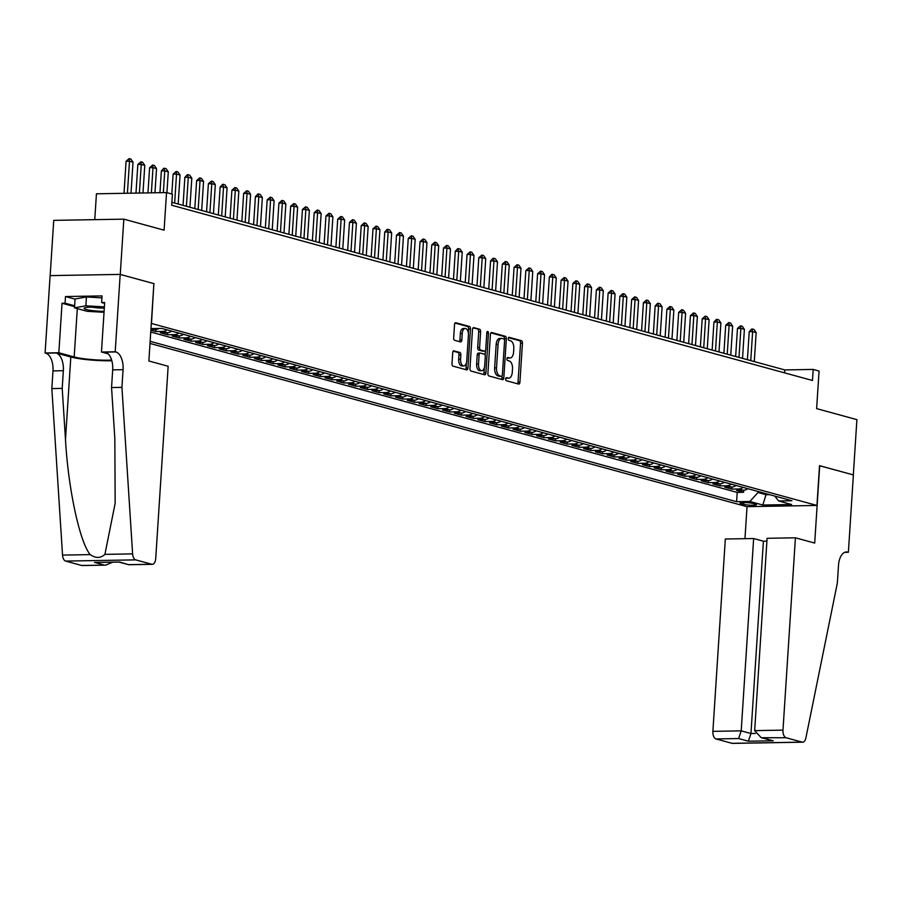 <?xml version="1.0" encoding="UTF-8"?>
<svg xmlns="http://www.w3.org/2000/svg" width="902" height="902" viewBox="0 0 902 902"><rect width="100%" height="100%" fill="white"/><g stroke="black" fill="none" stroke-linecap="round" stroke-linejoin="round"><path stroke-width="1.35" d="M505.65 378.987A1.533 0.812 89 0 0 506.36 380.723L518.627 384.072A2.199 1.161 89 0 0 518.808 384.094A2.199 1.161 89 0 0 519.924 382.222L522.45 343.166A2.199 1.161 89 0 0 521.435 340.674L509.168 337.325A1.533 0.812 89 0 0 509.044 337.303A1.533 0.812 89 0 0 508.266 338.622A1.533 0.812 89 0 0 508.976 340.358L510.566 340.798A7.013 3.721 89 0 1 513.802 348.747L513.599 352.005A7.013 3.721 89 0 1 510.025 358.015A7.013 3.721 89 0 1 509.45 357.936L507.871 357.508A1.533 0.812 89 0 0 507.747 357.485A1.533 0.812 89 0 0 506.958 358.804A1.533 0.812 89 0 0 507.668 360.541L509.258 360.98A7.013 3.721 89 0 1 512.505 368.929L512.291 372.188A7.013 3.721 89 0 1 508.717 378.186A7.013 3.721 89 0 1 508.153 378.118L506.563 377.679A1.533 0.812 89 0 0 506.439 377.667A1.533 0.812 89 0 0 505.65 378.987M454.01 350.833A2.199 1.161 89 0 0 453.83 350.81A2.199 1.161 89 0 0 452.714 352.693L452.003 363.641A2.199 1.161 89 0 0 453.018 366.133L466.638 369.854A2.199 1.161 89 0 0 466.819 369.876A2.199 1.161 89 0 0 467.935 368.005L470.461 328.948A2.199 1.161 89 0 0 469.446 326.456L455.826 322.736A2.199 1.161 89 0 0 455.645 322.713A2.199 1.161 89 0 0 454.529 324.585L453.672 337.822A2.199 1.161 89 0 0 454.687 340.313L460.516 341.903A2.199 1.161 89 0 0 460.697 341.926A2.199 1.161 89 0 0 461.813 340.054L462.23 333.481A5.863 3.112 89 0 1 465.218 328.463A5.863 3.112 89 0 1 468.409 335.172L466.751 360.89A5.863 3.112 89 0 1 463.763 365.908A5.863 3.112 89 0 1 460.572 359.199L460.854 354.914A2.199 1.161 89 0 0 459.84 352.423L453.65 350.844M153.881 283.668L151.48 323.457L816.953 505.447L819.523 465.657L853.326 474.903L856.9 419.633L816.626 408.617L819.061 371.038L813.187 369.425L812.465 380.486L171.696 205.239L172.406 194.189L166.532 192.577L96.435 193.795L94.766 219.648M154.062 283.668L120.259 274.422L123.833 219.152L164.096 230.168L166.532 192.577M487.892 373.462A2.199 1.161 89 0 0 488.907 375.942L502.527 379.674A2.199 1.161 89 0 0 502.707 379.697A2.199 1.161 89 0 0 503.823 377.814L506.349 338.757A2.199 1.161 89 0 0 505.334 336.277L491.714 332.545A2.199 1.161 89 0 0 491.534 332.522A2.199 1.161 89 0 0 490.417 334.405L487.892 373.462M484.577 374.77L470.968 371.038A2.199 1.161 89 0 1 469.953 368.557L472.479 329.501A2.199 1.161 89 0 1 473.595 327.618A2.199 1.161 89 0 1 473.775 327.64L479.593 329.23A2.199 1.161 89 0 1 480.608 331.722L479.593 347.563A2.199 1.161 89 0 0 480.597 350.044L484.464 351.103A2.199 1.161 89 0 0 484.645 351.126A2.199 1.161 89 0 0 485.761 349.254L486.832 332.759A1.533 0.812 89 0 1 487.61 331.44A1.533 0.812 89 0 1 488.444 333.199L485.874 372.909A2.199 1.161 89 0 1 484.757 374.792A2.199 1.161 89 0 1 484.577 374.77M50.162 275.617L53.737 220.359L123.833 219.152M150.871 330.222L155.685 331.541L155.82 329.478M166.949 329.828A8.941 7.487 105.3 0 1 162.608 331.429L167.31 332.714L160.387 332.827L167.445 334.755L167.58 332.703M178.709 333.052A8.941 7.487 105.3 0 1 174.357 334.642L179.058 335.927L172.147 336.04L179.205 337.968L179.34 335.916M190.457 336.266A8.941 7.487 105.3 0 1 186.116 337.855L190.818 339.141L183.907 339.265L190.965 341.193L191.089 339.129M202.217 339.479A8.941 7.487 105.3 0 1 197.876 341.069L202.578 342.354L195.666 342.478L202.713 344.406L202.849 342.343M213.977 342.692A8.941 7.487 105.3 0 1 209.636 344.282L214.338 345.567L207.426 345.692L214.473 347.62L214.608 345.556M225.737 345.906A8.941 7.487 105.3 0 1 221.385 347.495L226.098 348.781L219.175 348.905L226.233 350.833L226.368 348.781M237.485 349.119A8.941 7.487 105.3 0 1 233.144 350.72L237.846 352.005L230.935 352.118L237.993 354.046L238.128 351.994M249.245 352.344A8.941 7.487 105.3 0 1 244.904 353.934L249.606 355.219L242.694 355.332L249.753 357.271L249.877 355.208M261.005 355.557A8.941 7.487 105.3 0 1 256.664 357.147L261.366 358.432L254.454 358.556L261.501 360.484L261.636 358.421M272.765 358.77A8.941 7.487 105.3 0 1 268.424 360.36L273.126 361.646L266.203 361.77L273.261 363.698L273.396 361.634M284.525 361.984A8.941 7.487 105.3 0 1 280.172 363.574L284.885 364.859L277.963 364.983L285.021 366.911L285.156 364.848M296.273 365.197A8.941 7.487 105.3 0 1 291.932 366.787L296.634 368.084L289.722 368.196L296.781 370.124L296.905 368.072M308.033 368.422A8.941 7.487 105.3 0 1 303.692 370.012L308.394 371.297L301.482 371.41L308.529 373.338L308.664 371.286M319.793 371.635A8.941 7.487 105.3 0 1 315.452 373.225L320.154 374.51L313.242 374.623L320.289 376.562L320.424 374.499M331.553 374.849A8.941 7.487 105.3 0 1 327.212 376.438L331.913 377.724L324.991 377.848L332.049 379.776L332.184 377.712M343.301 378.062A8.941 7.487 105.3 0 1 338.96 379.652L343.662 380.937L336.75 381.061L343.809 382.989L343.944 380.926M355.061 381.275A8.941 7.487 105.3 0 1 350.72 382.865L355.422 384.151L348.51 384.275L355.568 386.203L355.692 384.151M366.821 384.489A8.941 7.487 105.3 0 1 362.48 386.09L367.182 387.375L360.27 387.488L367.317 389.416L367.452 387.364M378.581 387.713A8.941 7.487 105.3 0 1 374.24 389.303L378.941 390.589L372.019 390.701L379.077 392.629L379.212 390.577M390.34 390.927A8.941 7.487 105.3 0 1 385.988 392.517L390.701 393.802L383.778 393.926L390.837 395.854L390.972 393.791M402.089 394.14A8.941 7.487 105.3 0 1 397.748 395.73L402.45 397.015L395.538 397.139L402.596 399.067L402.732 397.004M413.849 397.354A8.941 7.487 105.3 0 1 409.508 398.943L414.21 400.229L407.298 400.353L414.345 402.281L414.48 400.217M425.609 400.567A8.941 7.487 105.3 0 1 421.268 402.157L425.969 403.442L419.058 403.566L426.105 405.494L426.24 403.442M437.369 403.78A8.941 7.487 105.3 0 1 433.028 405.381L437.729 406.667L430.806 406.779L437.865 408.707L438 406.655M449.128 407.005A8.941 7.487 105.3 0 1 444.776 408.595L449.478 409.88L442.566 409.993L449.624 411.932L449.76 409.869M460.877 410.218A8.941 7.487 105.3 0 1 456.536 411.808L461.238 413.093L454.326 413.217L461.384 415.145L461.508 413.082M472.637 413.432A8.941 7.487 105.3 0 1 468.296 415.021L472.998 416.307L466.086 416.431L473.133 418.359L473.268 416.296M484.397 416.645A8.941 7.487 105.3 0 1 480.056 418.235L484.757 419.52L477.834 419.644L484.893 421.572L485.028 419.509M496.156 419.858A8.941 7.487 105.3 0 1 491.804 421.448L496.517 422.745L489.594 422.858L496.652 424.786L496.788 422.734M507.905 423.083A8.941 7.487 105.3 0 1 503.564 424.673L508.266 425.958L501.354 426.071L508.412 427.999L508.548 425.947M519.665 426.296A8.941 7.487 105.3 0 1 515.324 427.886L520.026 429.172L513.114 429.296L520.161 431.224L520.296 429.16M531.425 429.51A8.941 7.487 105.3 0 1 527.084 431.1L531.785 432.385L524.874 432.509L531.921 434.437L532.056 432.374M543.184 432.723A8.941 7.487 105.3 0 1 538.844 434.313L543.545 435.598L536.622 435.722L543.68 437.65L543.816 435.587M554.944 435.937A8.941 7.487 105.3 0 1 550.592 437.526L555.294 438.812L548.382 438.936L555.44 440.864L555.576 438.812M566.693 439.15A8.941 7.487 105.3 0 1 562.352 440.751L567.054 442.036L560.142 442.149L567.2 444.077L567.324 442.025M578.453 442.375A8.941 7.487 105.3 0 1 574.112 443.964L578.813 445.25L571.902 445.362L578.949 447.291L579.084 445.238M590.212 445.588A8.941 7.487 105.3 0 1 585.872 447.178L590.573 448.463L583.662 448.587L590.709 450.515L590.844 448.452M601.972 448.801A8.941 7.487 105.3 0 1 597.62 450.391L602.333 451.676L595.41 451.801L602.468 453.729L602.604 451.665M613.721 452.015A8.941 7.487 105.3 0 1 609.38 453.605L614.082 454.89L607.17 455.014L614.228 456.942L614.363 454.879M625.481 455.228A8.941 7.487 105.3 0 1 621.14 456.818L625.841 458.115L618.93 458.227L625.988 460.155L626.112 458.103M637.24 458.442A8.941 7.487 105.3 0 1 632.9 460.043L637.601 461.328L630.69 461.441L637.737 463.369L637.872 461.317M649 461.666A8.941 7.487 105.3 0 1 644.659 463.256L649.361 464.541L642.438 464.654L649.496 466.593L649.632 464.53M660.76 464.88A8.941 7.487 105.3 0 1 656.408 466.469L661.11 467.755L654.198 467.879L661.256 469.807L661.391 467.743M672.509 468.093A8.941 7.487 105.3 0 1 668.168 469.683L672.869 470.968L665.958 471.092L673.016 473.02L673.14 470.957M684.268 471.306A8.941 7.487 105.3 0 1 679.928 472.896L684.629 474.181L677.718 474.305L684.765 476.233L684.9 474.17M696.028 474.52A8.941 7.487 105.3 0 1 691.687 476.109L696.389 477.406L689.478 477.519L696.524 479.447L696.66 477.395M707.788 477.744A8.941 7.487 105.3 0 1 703.436 479.334L708.149 480.619L701.226 480.732L708.284 482.66L708.42 480.608M719.537 480.958A8.941 7.487 105.3 0 1 715.196 482.547L719.897 483.833L712.986 483.957L720.044 485.885L720.179 483.822M731.297 484.171A8.941 7.487 105.3 0 1 726.956 485.761L731.657 487.046L724.746 487.17L731.804 489.098L738.715 488.974A8.941 7.487 -74.7 0 0 743.056 487.384M731.928 487.035L731.804 489.098M755.414 504.15L752.832 503.44A6.923 0.902 -176.3 0 0 745.086 502.561A6.923 0.902 -176.3 0 0 740.046 503.102A6.923 0.902 -176.3 0 0 741.083 503.643L743.665 504.353A6.923 0.902 -176.3 0 0 751.411 505.233A6.923 0.902 -176.3 0 0 756.451 504.703A6.923 0.902 -176.3 0 0 755.414 504.15M150.014 343.437L746.856 506.653L816.953 505.447M150.149 341.317L736.607 501.704L749.866 501.478L758.018 492.503L758.086 491.5M150.972 328.587L161.729 328.407L791.922 500.745L778.663 500.982L791.595 504.511L762.799 505.019L749.866 501.478M150.747 332.037L737.205 492.424L743.552 492.312L736.506 490.384L743.417 490.26A8.941 7.487 -74.7 0 0 747.758 488.67M726.956 485.761L720.044 485.885M715.196 482.547L708.284 482.66M703.436 479.334L696.524 479.447M691.687 476.109L684.765 476.233M679.928 472.896L673.016 473.02M668.168 469.683L661.256 469.807M656.408 466.469L649.496 466.593M644.659 463.256L637.737 463.369M632.9 460.043L625.988 460.155M621.14 456.818L614.228 456.942M609.38 453.605L602.468 453.729M597.62 450.391L590.709 450.515M585.872 447.178L578.949 447.291M574.112 443.964L567.2 444.077M562.352 440.751L555.44 440.864M550.592 437.526L543.68 437.65M538.844 434.313L531.921 434.437M527.084 431.1L520.161 431.224M515.324 427.886L508.412 427.999M503.564 424.673L496.652 424.786M491.804 421.448L484.893 421.572M480.056 418.235L473.133 418.359M468.296 415.021L461.384 415.145M456.536 411.808L449.624 411.932M444.776 408.595L437.865 408.707M433.028 405.381L426.105 405.494M421.268 402.157L414.345 402.281M409.508 398.943L402.596 399.067M397.748 395.73L390.837 395.854M385.988 392.517L379.077 392.629M374.24 389.303L367.317 389.416M362.48 386.09L355.568 386.203M350.72 382.865L343.809 382.989M338.96 379.652L332.049 379.776M327.212 376.438L320.289 376.562M315.452 373.225L308.529 373.338M303.692 370.012L296.781 370.124M291.932 366.787L285.021 366.911M280.172 363.574L273.261 363.698M268.424 360.36L261.501 360.484M256.664 357.147L249.753 357.271M244.904 353.934L237.993 354.046M233.144 350.72L226.233 350.833M221.385 347.495L214.473 347.62M209.636 344.282L202.713 344.406M197.876 341.069L190.965 341.193M186.116 337.855L179.205 337.968M174.357 334.642L167.445 334.755M162.608 331.429L155.685 331.541M150.905 329.58L155.55 329.489A8.941 7.487 -74.7 0 0 159.079 328.452M758.018 492.503L766.249 494.758L769.778 494.691M766.317 493.744L762.799 505.019M813.187 369.425L784.763 369.921L171.887 202.307M784.582 372.853L784.763 369.921M743.688 490.248L743.552 492.312M737.205 492.424L736.607 501.704M774.694 496.032L778.663 500.982M731.657 487.046A8.941 7.487 -74.7 0 0 735.998 485.456M719.897 483.833A8.941 7.487 -74.7 0 0 724.25 482.243M708.149 480.619A8.941 7.487 -74.7 0 0 712.49 479.03M696.389 477.406A8.941 7.487 -74.7 0 0 700.73 475.805M684.629 474.181A8.941 7.487 -74.7 0 0 688.97 472.592M672.869 470.968A8.941 7.487 -74.7 0 0 677.21 469.378M661.11 467.755A8.941 7.487 -74.7 0 0 665.462 466.165M649.361 464.541A8.941 7.487 -74.7 0 0 653.702 462.952M637.601 461.328A8.941 7.487 -74.7 0 0 641.942 459.738M625.841 458.115A8.941 7.487 -74.7 0 0 630.182 456.513M614.082 454.89A8.941 7.487 -74.7 0 0 618.434 453.3M602.333 451.676A8.941 7.487 -74.7 0 0 606.674 450.087M590.573 448.463A8.941 7.487 -74.7 0 0 594.914 446.873M578.813 445.25A8.941 7.487 -74.7 0 0 583.154 443.66M567.054 442.036A8.941 7.487 -74.7 0 0 571.394 440.435M555.294 438.812A8.941 7.487 -74.7 0 0 559.646 437.222M543.545 435.598A8.941 7.487 -74.7 0 0 547.886 434.009M531.785 432.385A8.941 7.487 -74.7 0 0 536.126 430.795M520.026 429.172A8.941 7.487 -74.7 0 0 524.366 427.582M508.266 425.958A8.941 7.487 -74.7 0 0 512.618 424.368M496.517 422.745A8.941 7.487 -74.7 0 0 500.858 421.144M484.757 419.52A8.941 7.487 -74.7 0 0 489.098 417.93M472.998 416.307A8.941 7.487 -74.7 0 0 477.338 414.717M461.238 413.093A8.941 7.487 -74.7 0 0 465.579 411.504M449.478 409.88A8.941 7.487 -74.7 0 0 453.83 408.29M437.729 406.667A8.941 7.487 -74.7 0 0 442.07 405.077M425.969 403.442A8.941 7.487 -74.7 0 0 430.31 401.852M414.21 400.229A8.941 7.487 -74.7 0 0 418.551 398.639M402.45 397.015A8.941 7.487 -74.7 0 0 406.802 395.426M390.701 393.802A8.941 7.487 -74.7 0 0 395.042 392.212M378.941 390.589A8.941 7.487 -74.7 0 0 383.282 388.999M367.182 387.375A8.941 7.487 -74.7 0 0 371.523 385.774M355.422 384.151A8.941 7.487 -74.7 0 0 359.763 382.561M343.662 380.937A8.941 7.487 -74.7 0 0 348.014 379.347M331.913 377.724A8.941 7.487 -74.7 0 0 336.254 376.134M320.154 374.51A8.941 7.487 -74.7 0 0 324.495 372.921M308.394 371.297A8.941 7.487 -74.7 0 0 312.735 369.707M296.634 368.084A8.941 7.487 -74.7 0 0 300.975 366.483M284.885 364.859A8.941 7.487 -74.7 0 0 289.226 363.269M273.126 361.646A8.941 7.487 -74.7 0 0 277.466 360.056M261.366 358.432A8.941 7.487 -74.7 0 0 265.707 356.842M249.606 355.219A8.941 7.487 -74.7 0 0 253.947 353.629M237.846 352.005A8.941 7.487 -74.7 0 0 242.198 350.416M226.098 348.781A8.941 7.487 -74.7 0 0 230.438 347.191M214.338 345.567A8.941 7.487 -74.7 0 0 218.679 343.978M202.578 342.354A8.941 7.487 -74.7 0 0 206.919 340.764M190.818 339.141A8.941 7.487 -74.7 0 0 195.159 337.551M179.058 335.927A8.941 7.487 -74.7 0 0 183.41 334.338M167.31 332.714A8.941 7.487 -74.7 0 0 171.651 331.113M505.909 378.051L506.259 378.152A7.013 3.721 89 0 0 506.823 378.22L508.717 378.186M510.025 358.015L508.13 358.038A7.013 3.721 89 0 1 507.555 357.97L507.217 357.88M517.534 383.778A2.199 1.161 89 0 0 518.03 382.256L520.555 343.2A2.199 1.161 89 0 0 519.541 340.708L508.514 337.698M504.41 339.547L504.455 338.791A2.199 1.161 89 0 0 503.44 336.311L490.913 332.883M501.433 379.37A2.199 1.161 89 0 0 501.929 377.848L502.042 376.01M501.456 376.292A1.533 0.812 89 0 0 501.58 376.303A1.533 0.812 89 0 0 502.358 374.984L504.579 340.708A1.533 0.812 89 0 0 503.868 338.96L502.2 338.509A7.013 3.721 89 0 0 501.625 338.43A7.013 3.721 89 0 0 498.051 344.44L496.54 367.881A7.013 3.721 89 0 0 499.776 375.83L501.456 376.292L499.561 376.314A1.533 0.812 89 0 0 499.685 376.337A1.533 0.812 89 0 0 499.809 376.314M500.306 338.543A7.013 3.721 89 0 0 499.731 338.464A7.013 3.721 89 0 0 496.156 344.474L498.051 344.44M499.561 376.314L497.881 375.863A7.013 3.721 89 0 1 494.646 367.903L496.156 344.474M472.975 327.978L479.593 329.23M482.931 351.126A2.199 1.161 89 0 1 482.75 351.16A2.199 1.161 89 0 1 482.57 351.137L478.703 350.077A2.199 1.161 89 0 1 477.688 347.597L478.714 331.756A2.199 1.161 89 0 0 477.699 329.264M485.434 350.517L485.129 355.23M484.306 367.881L483.979 372.943L485.874 372.909M478.522 364.002A5.863 3.112 89 0 0 481.713 370.711A5.863 3.112 89 0 0 484.701 365.682L485.287 356.628A2.199 1.161 89 0 0 484.273 354.136L480.405 353.088A2.199 1.161 89 0 0 480.225 353.065A2.199 1.161 89 0 0 479.109 354.937L478.522 364.002L476.628 364.036A5.863 3.112 89 0 0 479.819 370.745L481.713 370.711M480.044 353.088L478.511 353.122A2.199 1.161 89 0 0 478.331 353.099A2.199 1.161 89 0 0 477.214 354.971L479.109 354.937M476.628 364.036L477.214 354.971M483.483 374.465A2.199 1.161 89 0 0 483.979 372.943M463.763 365.908L461.869 365.941A5.863 3.112 89 0 1 458.678 359.233L458.96 354.948A2.199 1.161 89 0 0 457.945 352.457L453.21 351.171M465.218 328.463L463.324 328.497A5.863 3.112 89 0 0 460.336 333.514L462.23 333.481M459.422 341.599A2.199 1.161 89 0 0 459.919 340.077L460.336 333.514M468.307 332.849L468.566 328.971A2.199 1.161 89 0 0 467.552 326.49L455.025 323.063M465.545 369.561A2.199 1.161 89 0 0 466.041 368.039L466.357 363.078M754.286 361.578L756.158 332.59L752.629 331.62L750.757 360.62M749.224 331.688L751.704 329.027L752.629 331.62L749.224 331.688L747.408 359.706M752.279 329.016L754.038 329.501L756.158 332.59M104.316 307.909A14.522 1.883 -176.3 0 0 84.461 307.932A14.522 1.883 -176.3 0 0 84.066 308.405A14.522 1.883 -176.3 0 0 104.091 311.37M91.959 307.165A9.945 1.285 -176.3 0 0 104.305 308.078M104.023 312.317L87.178 311.314L74.494 307.841L75.058 299.002L86.423 296.961L101.937 297.874M74.494 307.841L85.859 305.801L104.373 306.894M86.423 296.961L85.859 305.801M766.914 541.132L763.396 541.189L753.644 538.528L725.321 539.013L712.884 731.342L741.207 730.857L750.96 733.518L755.301 733.45M753.644 538.528L741.207 730.857L738.625 738.546L715.985 738.941L732.029 743.327L802.126 742.12A6.697 3.552 89 0 0 802.667 742.188A6.697 3.552 89 0 0 805.869 738.016L837.36 583.019L838.499 565.34A15.638 8.287 -91 0 1 846.459 551.945A15.638 8.287 -91 0 1 847.733 552.114L848.376 552.283L853.382 474.914L819.523 465.703M819.704 465.703L814.698 543.072L795.417 537.806L782.981 730.135A6.697 3.552 89 0 0 786.07 737.735L802.126 742.12M848.376 552.283L844.678 552.351M747.036 506.653L744.962 538.674M795.417 537.806L767.095 538.291L754.658 730.62L782.981 730.135M733.112 743.316A6.697 3.552 -91 0 1 732.571 743.395A6.697 3.552 -91 0 1 732.029 743.327M715.985 738.941A6.697 3.552 -91 0 1 712.884 731.342M763.396 541.189L750.96 733.518L748.378 741.218L738.625 738.546M786.07 737.735L761.254 737.723L754.658 730.62M763.442 738.118L773.194 740.79L761.254 737.723M168.155 366.257L155.719 558.597A6.697 3.552 89 0 1 152.314 564.325A6.697 3.552 89 0 1 151.761 564.257L135.717 559.871L65.621 561.078A6.697 3.552 -91 0 1 62.531 555.102L51.831 388.57L52.981 370.891A15.638 8.287 89 0 0 45.743 353.167L45.1 352.986L50.106 275.617L120.191 274.4L153.881 283.611L148.875 360.992L168.155 366.257M51.831 388.57L62.204 388.401L65.485 439.454C68.112 488.275 79.804 542.654 90.245 554.617C95.792 558.417 100.674 558.338 104.903 554.369L115.163 503.293L114.836 438.609L111.555 387.544L112.694 369.854A15.638 8.287 89 0 0 105.466 352.13L115.839 351.949L115.197 351.78L120.191 274.4M111.555 387.544L121.928 387.364L123.067 369.685A15.638 8.287 89 0 0 115.839 351.949M65.485 439.454L70.818 357L56.116 352.986A15.638 8.287 89 0 1 63.343 370.711L62.204 388.401M82.758 565.453A6.697 3.552 -91 0 1 82.217 565.543A6.697 3.552 -91 0 1 81.676 565.475L65.621 561.078M104.903 554.369L132.617 553.896L121.928 387.364M74.562 306.657L62.035 303.23L65.068 303.173L74.618 305.789M104.609 303.365L101.633 302.542L102.061 295.912L65.496 296.544L65.068 303.173M101.633 302.542L104.666 302.497L101.464 352.017L115.197 351.78M45.1 352.986L58.833 352.75L74.178 356.944A25.132 3.258 -176.3 0 0 111.645 360.101M62.035 303.23L58.833 352.75M70.818 357A29.101 3.777 -176.3 0 0 111.825 360.744M108.263 353.877L101.464 352.017M132.617 553.896A6.697 3.552 89 0 0 135.717 559.871M65.496 296.544L75.046 299.16M81.676 565.475L105.726 565.137L112.795 562.172M104.316 565.08L94.552 562.408L97.36 562.363M94.552 562.408L118.872 562.047M119.368 561.98L128.806 564.731L118.951 562.07M742.526 358.365L744.398 329.377L740.869 328.407L738.997 357.406M737.464 328.463L740.519 325.802L740.869 328.407L737.464 328.463L735.649 356.482M740.519 325.802L742.29 326.287L744.398 329.377M730.767 355.151L732.638 326.163L729.12 325.194L727.237 354.182M725.704 325.25L728.76 322.589L729.12 325.194L725.704 325.25L723.9 353.268M728.76 322.589L730.53 323.063L732.638 326.163M719.007 351.938L720.89 322.939L717.361 321.98L715.489 350.968M713.944 322.037L716.436 319.376L717.361 321.98L713.944 322.037L712.14 350.055M717.011 319.376L718.77 319.849L720.89 322.939M707.258 348.724L709.13 319.725L705.601 318.767L703.729 347.755M702.196 318.823L705.251 316.151L705.601 318.767L702.196 318.823L700.38 346.842M705.251 316.151L707.01 316.636L709.13 319.725M695.498 345.511L697.37 316.512L693.841 315.542L691.969 344.541M690.436 315.61L693.491 312.938L693.841 315.542L690.436 315.61L688.621 343.628M693.491 312.938L695.25 313.422L697.37 316.512M683.739 342.286L685.61 313.298L682.092 312.329L680.209 341.328M678.676 312.396L681.732 309.724L682.092 312.329L678.676 312.396L676.861 340.415M681.732 309.724L683.502 310.209L685.61 313.298M671.979 339.073L673.862 310.085L670.333 309.115L668.45 338.115M666.916 309.172L669.972 306.511L670.333 309.115L666.916 309.172L665.112 337.19M669.972 306.511L671.742 306.996L673.862 310.085M660.23 335.86L662.102 306.86L658.573 305.902L656.701 334.89M655.168 305.958L657.648 303.298L658.573 305.902L655.168 305.958L653.352 333.977M658.223 303.298L659.982 303.771L662.102 306.86M648.47 332.646L650.342 303.647L646.813 302.689L644.941 331.677M643.408 302.745L646.463 300.073L646.813 302.689L643.408 302.745L641.593 330.763M646.463 300.073L648.222 300.558L650.342 303.647M636.711 329.433L638.582 300.434L635.053 299.475L633.181 328.463M631.648 299.532L634.704 296.859L635.053 299.475L631.648 299.532L629.833 327.55M634.704 296.859L636.474 297.344L638.582 300.434M624.951 326.208L626.822 297.22L623.305 296.251L621.422 325.25M619.888 296.318L622.944 293.646L623.305 296.251L619.888 296.318L618.073 324.337M622.944 293.646L624.714 294.131L626.822 297.22M613.191 322.995L615.074 294.007L611.545 293.037L609.673 322.037M608.128 293.094L611.195 290.433L611.545 293.037L608.128 293.094L606.324 321.123M611.195 290.433L612.954 290.918L615.074 294.007M601.442 319.782L603.314 290.794L599.785 289.824L597.913 318.823M596.38 289.88L599.435 287.219L599.785 289.824L596.38 289.88L594.565 317.899M599.435 287.219L601.194 287.704L603.314 290.794M589.683 316.568L591.554 287.569L588.025 286.611L586.153 315.599M584.62 286.667L587.112 284.006L588.025 286.611L584.62 286.667L582.805 314.685M587.676 284.006L589.434 284.48L591.554 287.569M577.923 313.355L579.794 284.355L576.277 283.397L574.394 312.385M572.86 283.454L575.916 280.781L576.277 283.397L572.86 283.454L571.045 311.472M575.916 280.781L577.686 281.266L579.794 284.355M566.163 310.141L568.046 281.142L564.517 280.184L562.634 309.172M561.1 280.24L564.156 277.568L564.517 280.184L561.1 280.24L559.296 308.258M564.156 277.568L565.926 278.053L568.046 281.142M554.403 306.917L556.286 277.929L552.757 276.959L550.885 305.958M549.352 277.027L551.832 274.366L552.757 276.959L549.352 277.027L547.537 305.045M552.407 274.355L554.166 274.839L556.286 277.929M542.654 303.703L544.526 274.715L540.997 273.746L539.125 302.745M537.592 273.802L540.648 271.141L540.997 273.746L537.592 273.802L535.777 301.82M540.648 271.141L542.406 271.626L544.526 274.715M530.895 300.49L532.766 271.502L529.237 270.532L527.366 299.52M525.832 270.589L528.888 267.928L529.237 270.532L525.832 270.589L524.017 298.607M528.888 267.928L530.647 268.401L532.766 271.502M519.135 297.277L521.006 268.277L517.489 267.319L515.606 296.307M514.072 267.375L517.128 264.703L517.489 267.319L514.072 267.375L512.257 295.394M517.128 264.703L518.898 265.188L521.006 268.277M507.375 294.063L509.258 265.064L505.729 264.106L503.857 293.094M502.313 264.162L505.379 261.49L505.729 264.106L502.313 264.162L500.509 292.18M505.379 261.49L507.138 261.975L509.258 265.064M495.626 290.85L497.498 261.851L493.969 260.881L492.097 289.88M490.564 260.949L493.044 258.288L493.969 260.881L490.564 260.949L488.749 288.967M493.62 258.276L495.378 258.761L497.498 261.851M483.867 287.625L485.738 258.637L482.209 257.668L480.338 286.667M478.804 257.735L481.86 255.063L482.209 257.668L478.804 257.735L476.989 285.754M481.86 255.063L483.619 255.548L485.738 258.637M472.107 284.412L473.978 255.424L470.449 254.454L468.578 283.454M467.044 254.511L470.1 251.85L470.449 254.454L467.044 254.511L465.229 282.529M470.1 251.85L471.87 252.334L473.978 255.424M460.347 281.198L462.23 252.199L458.701 251.241L456.818 280.229M455.284 251.297L457.776 248.636L458.701 251.241L455.284 251.297L453.48 279.316M458.34 248.636L460.11 249.11L462.23 252.199M448.587 277.985L450.47 248.986L446.941 248.027L445.069 277.015M443.525 248.084L446.591 245.412L446.941 248.027L443.525 248.084L441.721 276.102M446.591 245.412L448.35 245.896L450.47 248.986M436.839 274.772L438.71 245.772L435.181 244.814L433.31 273.802M431.776 244.87L434.832 242.198L435.181 244.814L431.776 244.87L429.961 272.889M434.832 242.198L436.591 242.683L438.71 245.772M425.079 271.547L426.95 242.559L423.421 241.589L421.55 270.589M420.016 241.657L423.072 238.985L423.421 241.589L420.016 241.657L418.201 269.675M423.072 238.985L424.831 239.47L426.95 242.559M413.319 268.334L415.191 239.346L411.673 238.376L409.79 267.375M408.256 238.432L411.312 235.772L411.673 238.376L408.256 238.432L406.441 266.462M411.312 235.772L413.082 236.256L415.191 239.346M401.559 265.12L403.442 236.132L399.913 235.163L398.041 264.162M396.497 235.219L399.552 232.558L399.913 235.163L396.497 235.219L394.693 263.237M399.552 232.558L401.322 233.032L403.442 236.132M389.811 261.907L391.682 232.908L388.153 231.949L386.281 260.937M384.748 232.006L387.229 229.345L388.153 231.949L384.748 232.006L382.933 260.024M387.804 229.345L389.563 229.818L391.682 232.908M378.051 258.694L379.922 229.694L376.393 228.736L374.522 257.724M372.988 228.792L376.044 226.12L376.393 228.736L372.988 228.792L371.173 256.811M376.044 226.12L377.803 226.605L379.922 229.694M366.291 255.48L368.163 226.481L364.633 225.523L362.762 254.511M361.228 225.579L364.284 222.907L364.633 225.523L361.228 225.579L359.413 253.597M364.284 222.907L366.054 223.392L368.163 226.481M354.531 252.256L356.414 223.268L352.885 222.298L351.002 251.297M349.469 222.366L352.524 219.693L352.885 222.298L349.469 222.366L347.665 250.384M352.524 219.693L354.294 220.178L356.414 223.268M342.771 249.042L344.654 220.054L341.125 219.085L339.253 248.084M337.709 219.141L340.776 216.48L341.125 219.085L337.709 219.141L335.905 247.159M340.776 216.48L342.534 216.965L344.654 220.054M331.023 245.829L332.894 216.841L329.365 215.871L327.494 244.859M325.96 215.928L329.016 213.267L329.365 215.871L325.96 215.928L324.145 243.946M329.016 213.267L330.775 213.74L332.894 216.841M319.263 242.615L321.135 213.616L317.605 212.658L315.734 241.646M314.2 212.714L317.256 210.042L317.605 212.658L314.2 212.714L312.385 240.733M317.256 210.042L319.015 210.527L321.135 213.616M307.503 239.402L309.375 210.403L305.857 209.444L303.974 238.432M302.441 209.501L305.496 206.829L305.857 209.444L302.441 209.501L300.625 237.519M305.496 206.829L307.266 207.313L309.375 210.403M295.743 236.177L297.626 207.189L294.097 206.22L292.225 235.219M290.681 206.287L293.736 203.615L294.097 206.22L290.681 206.287L288.877 234.306M293.736 203.615L295.506 204.1L297.626 207.189M283.995 232.964L285.866 203.976L282.337 203.006L280.466 232.006M278.932 203.063L281.988 200.402L282.337 203.006L278.932 203.063L277.117 231.092M281.988 200.402L283.747 200.887L285.866 203.976M272.235 229.751L274.107 200.763L270.577 199.793L268.706 228.792M267.172 199.849L270.228 197.188L270.577 199.793L267.172 199.849L265.357 227.868M270.228 197.188L271.987 197.673L274.107 200.763M260.475 226.537L262.347 197.538L258.818 196.58L256.946 225.568M255.413 196.636L257.904 193.975L258.818 196.58L255.413 196.636L253.597 224.654M258.468 193.975L260.238 194.449L262.347 197.538M248.715 223.324L250.598 194.325L247.069 193.366L245.186 222.354M243.653 193.423L246.708 190.75L247.069 193.366L243.653 193.423L241.849 221.441M246.708 190.75L248.478 191.235L250.598 194.325M236.955 220.111L238.838 191.111L235.309 190.153L233.438 219.141M231.893 190.209L234.96 187.537L235.309 190.153L231.893 190.209L230.089 218.228M234.96 187.537L236.719 188.022L238.838 191.111M225.207 216.886L227.078 187.898L223.549 186.928L221.678 215.928M220.144 186.996L222.625 184.335L223.549 186.928L220.144 186.996L218.329 215.014M223.2 184.324L224.959 184.809L227.078 187.898M213.447 213.673L215.319 184.685L211.79 183.715L209.918 212.714M208.385 183.771L211.44 181.11L211.79 183.715L208.385 183.771L206.569 211.801M211.44 181.11L213.199 181.595L215.319 184.685M201.687 210.459L203.559 181.471L200.041 180.501L198.158 209.501M196.625 180.558L199.68 177.897L200.041 180.501L196.625 180.558L194.809 208.576M199.68 177.897L201.45 178.37L203.559 181.471M189.927 207.246L191.81 178.246L188.281 177.288L186.398 206.276M184.865 177.344L187.357 174.684L188.281 177.288L184.865 177.344L183.061 205.363M187.92 174.684L189.691 175.157L191.81 178.246M178.179 204.032L180.05 175.033L176.521 174.075L174.65 203.063M173.116 174.131L176.172 171.459L176.521 174.075L173.116 174.131L171.82 194.031M176.172 171.459L177.931 171.944L180.05 175.033M166.938 192.69L168.291 171.82L164.762 170.85L163.352 192.633M161.357 170.918L163.837 168.257L164.762 170.85L161.357 170.918L159.947 192.701M164.412 168.246L166.171 168.73L168.291 171.82M154.975 192.78L156.531 168.606L153.002 167.637L151.378 192.848M149.597 167.704L152.652 165.032L153.002 167.637L149.597 167.704L147.962 192.904M152.652 165.032L154.422 165.517L156.531 168.606M142.99 192.994L144.771 165.393L141.253 164.423L139.393 193.051M137.837 164.48L140.892 161.819L141.253 164.423L137.837 164.48L135.988 193.107M140.892 161.819L142.663 162.304L144.771 165.393M131.016 193.197L133.022 162.18L129.493 161.21L127.419 193.254M126.077 161.266L129.144 158.605L129.493 161.21L126.077 161.266L124.014 193.321M129.144 158.605L130.903 159.079L133.022 162.18M738.715 488.974L743.417 490.26M152.179 328.576L155.55 329.489M743.789 502.538L743.665 504.353M741.14 502.685L741.083 503.643M506.259 378.152L508.153 378.118M507.555 357.97L509.45 357.936M519.541 340.708L521.435 340.674M520.555 343.2L522.45 343.166M518.03 382.256L519.924 382.222M503.44 336.311L505.334 336.277M504.455 338.791L506.349 338.757M501.929 377.848L503.823 377.814M494.646 367.903L496.54 367.881M497.881 375.863L499.776 375.83M478.714 331.756L480.608 331.722M477.688 347.597L479.593 347.563M478.703 350.077L480.597 350.044M482.57 351.137L484.464 351.103M486.798 333.233L488.444 333.199M457.945 352.457L459.84 352.423M458.96 354.948L460.854 354.914M458.678 359.233L460.572 359.199M459.919 340.077L461.813 340.054M467.552 326.49L469.446 326.456M468.566 328.971L470.461 328.948M466.041 368.039L467.935 368.005M773.194 740.79L748.378 741.218M845.197 552.159L847.733 552.114M112.694 369.854L123.067 369.685M63.343 370.711L52.981 370.891M129.133 564.652L151.761 564.257M62.531 555.102L90.245 554.617M56.116 352.986L45.743 353.167M77.301 308.608L74.178 356.944M499.685 376.337L501.58 376.303M499.731 338.464L501.625 338.43M482.75 351.16L484.645 351.126M478.331 353.099L480.225 353.065M802.667 742.188L732.571 743.395M82.217 565.543L105.726 565.137M119.041 562.07L95.962 562.465M128.806 564.731L152.314 564.325"/></g></svg>
